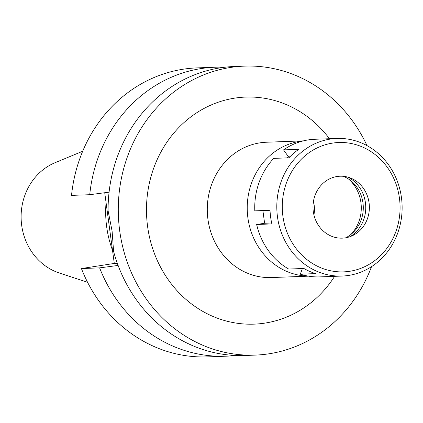<?xml version="1.0" encoding="UTF-8"?>
<svg xmlns="http://www.w3.org/2000/svg" width="423" height="423" viewBox="0 0 423 423"><rect width="100%" height="100%" fill="white"/><g stroke="black" fill="none" stroke-linecap="round" stroke-linejoin="round"><path stroke-width="0.63" d="M82.675 151.26L55.096 162.691A58.242 52.997 87.9 0 0 21.15 219.177A58.242 52.997 87.9 0 0 59.225 272.967L87.587 282.3M106.051 202.517A102.017 92.833 87.9 0 0 112.518 250.316M313.417 201.522A27.072 24.634 -92.1 0 1 313.919 214.916M350.863 234.501A36.722 33.417 87.9 0 0 348.795 179.225M308.081 276.087A67.706 61.61 -92.1 0 1 247.365 212.499A67.706 61.61 -92.1 0 1 299.78 141.372A67.706 61.61 -92.1 0 1 303.021 140.959M303.481 140.848L266.358 142.239A67.706 61.61 87.9 0 0 259.833 142.868A67.706 61.61 87.9 0 0 207.55 215.799A67.706 61.61 87.9 0 0 271.429 277.557L308.552 276.166M329.464 138.723A113.607 103.381 87.9 0 0 234.665 98.136A113.607 103.381 87.9 0 0 147.601 226.522A113.607 103.381 87.9 0 0 265.078 323.082A113.607 103.381 87.9 0 0 334.619 276.335M371.537 266.649A144.592 131.574 -92.1 0 1 269.229 353.76A144.592 131.574 -92.1 0 1 255.286 355.098A144.592 131.574 -92.1 0 1 118.863 223.217A144.592 131.574 -92.1 0 1 230.519 67.458A144.592 131.574 -92.1 0 1 244.457 66.12A144.592 131.574 -92.1 0 1 367 145.623M244.457 66.12L234.252 66.501A144.592 131.574 87.9 0 0 220.309 67.844A144.592 131.574 87.9 0 0 108.077 210.654L112.1 231.148L113.586 251.421A144.592 131.574 87.9 0 0 245.081 355.484L255.286 355.098M109.076 192.164L89.729 194.707A144.592 131.574 -92.1 0 1 215.101 67.22A144.592 131.574 -92.1 0 1 224.692 67.241M89.729 194.707L71.529 195.389A144.592 131.574 87.9 0 1 196.901 67.902L215.101 67.22M117.335 263.323L114.289 263.439L81.422 268.552A144.592 131.574 87.9 0 0 207.73 356.88L225.924 356.198A144.592 131.574 -92.1 0 1 99.622 267.87L118.117 265.438M104.73 192.735L114.289 263.439M235.489 355.457A144.592 131.574 -92.1 0 1 225.924 356.198M81.422 268.552L99.622 267.87M336.888 138.448A68.854 62.652 -92.1 0 1 401.85 201.248A68.854 62.652 -92.1 0 1 348.684 275.421A68.854 62.652 -92.1 0 1 342.043 276.055A68.854 62.652 -92.1 0 1 277.081 213.255A68.854 62.652 -92.1 0 1 330.252 139.088A68.854 62.652 -92.1 0 1 336.888 138.448L314.823 139.273A68.854 62.652 87.9 0 0 308.182 139.913A68.854 62.652 87.9 0 0 283.532 149.895L288.534 156.854L287.354 157.874M302.376 268.531L300.335 274.189A68.854 62.652 87.9 0 0 319.978 276.885L342.043 276.055M271.661 222.99L264.602 223.254L256.65 224.491A68.854 62.652 87.9 0 0 288.676 269.044L303.894 268.473A68.854 62.652 87.9 0 0 315.553 273.618L300.335 274.189M264.602 223.254L262.889 210.554M283.532 149.895L298.749 149.324A68.854 62.652 87.9 0 0 288.935 157.811L273.718 158.382A68.854 62.652 87.9 0 0 254.81 210.86L270.027 210.289A68.854 62.652 87.9 0 0 271.867 223.92L256.65 224.491M289.908 156.801L288.534 156.854M332.515 143.111A64.724 58.892 -92.1 0 1 399.439 198.123A64.724 58.892 -92.1 0 1 349.842 271.265A64.724 58.892 -92.1 0 1 282.913 216.253A64.724 58.892 -92.1 0 1 332.515 143.111M337.031 176.513A30.985 28.193 87.9 0 0 313.284 211.526A30.985 28.193 87.9 0 0 345.327 237.863A30.985 28.193 87.9 0 0 369.068 202.85A30.985 28.193 87.9 0 0 337.031 176.513M350.122 236.637A33.28 30.282 87.9 0 0 365.731 206.271A33.28 30.282 87.9 0 0 347.896 177.152M343.391 176.322A33.28 30.282 -92.1 0 1 363.262 206.361A33.28 30.282 -92.1 0 1 345.697 237.805"/></g></svg>
